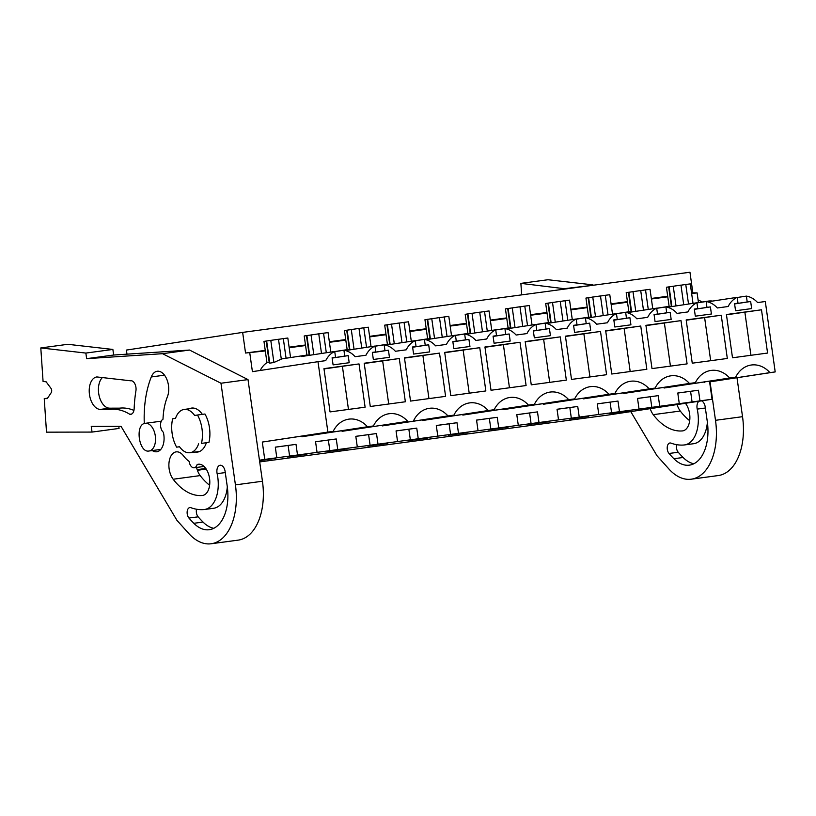 <?xml version="1.0" encoding="UTF-8"?>
<svg xmlns="http://www.w3.org/2000/svg" width="816" height="816" viewBox="0 0 816 816"><rect width="100%" height="100%" fill="white"/><g stroke="black" fill="none" stroke-linecap="round" stroke-linejoin="round"><path stroke-width="1.22" d="M698.465 302.603L697.099 292.862L692.855 292.873L689.959 272.238L242.648 332.398L126.409 350.074L126.98 354.154M663.602 387.488A27.754 22.481 81.4 0 1 664.081 388.008L735.634 377.237A27.754 22.481 -98.6 0 1 751.067 365.048A27.754 22.481 -98.6 0 1 769.927 372.626L775.2 371.912L765.306 301.522L757.585 302.563A23.807 19.288 -98.6 0 0 746.385 296.106L747.211 301.961L750.659 301.502L751.658 308.591L735.553 310.753L734.563 303.664L738.011 303.205L737.185 297.34A23.807 19.288 -98.6 0 0 728.178 306.51L717.335 307.969A23.807 19.288 -98.6 0 0 706.136 301.512L706.962 307.377L710.41 306.908L711.409 314.007L695.314 316.169L694.314 309.08L697.762 308.611L696.935 302.756A23.807 19.288 -98.6 0 0 687.939 311.926L677.096 313.385A23.807 19.288 -98.6 0 0 665.897 306.928L666.713 312.793L670.171 312.324L671.16 319.413L655.064 321.586L654.065 314.486L657.512 314.027L656.696 308.162A23.807 19.288 -98.6 0 0 647.69 317.342L636.847 318.801A23.807 19.288 -98.6 0 0 625.648 312.344L626.474 318.199L629.921 317.74L630.921 324.829L614.815 326.992L613.826 319.903L617.273 319.444L616.447 313.579A23.807 19.288 -98.6 0 0 607.441 322.759L596.598 324.217A23.807 19.288 -98.6 0 0 585.398 317.75L586.225 323.615L589.672 323.156L590.672 330.245L574.576 332.408L573.577 325.319L577.024 324.85L576.198 318.995A23.807 19.288 -98.6 0 0 567.202 328.165L556.359 329.623A23.807 19.288 -98.6 0 0 545.159 323.167L545.975 329.032L549.423 328.562L550.423 335.662L534.327 337.824L533.327 330.735L536.775 330.266L535.959 324.401A23.807 19.288 -98.6 0 0 526.952 333.581L516.11 335.039A23.807 19.288 -98.6 0 0 504.91 328.583L505.736 334.438L509.184 333.979L510.173 341.068L494.078 343.23L493.078 336.141L496.536 335.682L495.71 329.817A23.807 19.288 -98.6 0 0 486.703 338.997L475.861 340.456A23.807 19.288 -98.6 0 0 464.661 333.999L465.487 339.854L468.935 339.395L469.934 346.484L453.829 348.646L452.839 341.557L456.287 341.088L455.461 335.233A23.807 19.288 -98.6 0 0 446.464 344.403L435.611 345.862A23.807 19.288 -98.6 0 0 424.412 339.405L425.238 345.27L428.686 344.801L429.685 351.9L413.59 354.062L412.59 346.973L416.038 346.504L415.222 340.649A23.807 19.288 -98.6 0 0 406.215 349.819L395.372 351.278A23.807 19.288 -98.6 0 0 384.173 344.821L384.989 350.686L388.447 350.217L389.436 357.306L373.34 359.479L372.341 352.379L375.799 351.92L374.972 346.055A23.807 19.288 -98.6 0 0 365.966 355.235L355.123 356.694A23.807 19.288 -98.6 0 0 343.924 350.237L344.75 356.092L348.197 355.633L349.197 362.722L333.091 364.885L332.102 357.796L335.549 357.337L334.723 351.472A23.807 19.288 -98.6 0 0 325.717 360.652L317.995 361.682L327.889 432.082L333.173 431.368A27.754 22.481 -98.6 0 1 348.605 419.179A27.754 22.481 -98.6 0 1 367.465 426.758L301.869 436.733A27.754 22.481 81.4 0 0 301.379 436.203M775.2 371.912L709.604 381.888L712.052 399.248L608.257 415.028L259.702 461.917M242.648 332.398L245.545 353.032L265.231 350.39M692.855 292.873L691.57 293.046M667.692 296.259L651.321 298.452M627.453 301.665L611.072 303.868M587.204 307.081L570.833 309.284M546.955 312.497L530.584 314.701M506.716 317.903L490.334 320.107M466.466 323.32L450.095 325.523M426.217 328.736L409.846 330.939M385.968 334.152L369.597 336.345M345.729 339.558L329.348 341.761M305.48 344.974L289.109 347.177M266.638 340.945L269.759 363.14L273.901 362.508L281.296 359.132L278.501 339.252L263.966 341.384L265.312 350.931L245.545 353.032M321.504 353.481L318.75 333.836L304.215 335.968L305.561 345.525L289.18 347.728M361.753 348.065L358.989 328.42L344.464 330.551L345.8 340.109L329.429 342.312M402.002 342.659L399.238 323.003L384.703 325.145L386.05 334.693L369.679 336.896M442.252 337.243L439.487 317.597L424.952 319.729L426.299 329.287L409.918 331.49M482.491 331.826L479.737 312.181L465.202 314.313L466.538 323.87L450.167 326.074M522.74 326.42L519.976 306.765L505.441 308.897L506.787 318.454L490.416 320.657M562.989 321.004L560.225 301.359L545.69 303.491L547.036 313.048L530.665 315.241M603.228 315.588L600.474 295.943L585.939 298.075L587.285 307.632L570.904 309.835M643.477 310.172L640.713 290.527L626.188 292.658L627.524 302.216L611.153 304.419M683.726 304.766L680.962 285.11L666.427 287.252L667.774 296.8L651.403 299.003M697.099 292.862L691.642 293.597M341.629 430.787A27.754 22.481 81.4 0 1 342.118 431.317L407.704 421.342A27.754 22.481 -98.6 0 0 388.855 413.763A27.754 22.481 -98.6 0 0 373.422 425.952L367.465 426.758M413.661 420.536A27.754 22.481 -98.6 0 1 429.104 408.347A27.754 22.481 -98.6 0 1 447.953 415.925L453.91 415.13A27.754 22.481 -98.6 0 1 469.353 402.941A27.754 22.481 -98.6 0 1 488.203 410.519L494.159 409.714A27.754 22.481 -98.6 0 1 509.592 397.525A27.754 22.481 -98.6 0 1 528.442 405.103L534.398 404.297A27.754 22.481 -98.6 0 1 549.841 392.108A27.754 22.481 -98.6 0 1 568.691 399.687L574.648 398.891A27.754 22.481 -98.6 0 1 590.09 386.702A27.754 22.481 -98.6 0 1 608.94 394.281L614.897 393.475A27.754 22.481 -98.6 0 1 630.329 381.286A27.754 22.481 -98.6 0 1 649.179 388.865L655.136 388.059A27.754 22.481 -98.6 0 1 670.579 375.87A27.754 22.481 -98.6 0 1 689.428 383.449L695.385 382.653A27.754 22.481 -98.6 0 1 710.828 370.464A27.754 22.481 -98.6 0 1 729.677 378.032L735.634 377.237M761.491 309.794L726.424 314.517L732.503 357.775L767.57 353.053L761.491 309.794L726.454 314.803M479.767 347.687L485.846 390.946L450.779 395.668L444.7 352.41L479.767 347.687L444.74 352.696M681.003 320.627L687.082 363.885L652.004 368.597L645.925 325.339L681.003 320.627L645.966 325.625M439.518 353.104L445.597 396.362L410.53 401.074L404.45 357.816L439.518 353.104L404.491 358.102M640.754 326.033L646.833 369.291L611.755 374.014L605.676 330.755L640.754 326.033L605.717 331.041M606.584 374.707L600.505 331.449L565.437 336.172L571.516 379.42L606.584 374.707M721.242 315.211L686.174 319.923L692.254 363.181L727.321 358.469L721.242 315.211L686.215 320.209M399.279 358.52L364.201 363.232L370.28 406.49L405.358 401.768L399.279 358.52L364.242 363.518M359.03 363.926L323.962 368.648L330.041 411.907L365.109 407.184L359.03 363.926L323.993 368.934M520.016 342.271L526.096 385.529L491.018 390.252L484.939 346.994L520.016 342.271L484.979 347.279M560.255 336.865L566.335 380.123L531.267 384.836L525.188 341.578L560.255 336.865L525.229 341.863M769.927 372.626L709.604 381.888M373.422 425.952L301.869 436.733M712.052 399.248L699.975 400.87L698.476 390.232L677.78 393.016L679.279 403.655L659.726 406.286L658.237 395.648L637.531 398.432L639.03 409.071L619.477 411.703L617.987 401.064L597.292 403.849L598.781 414.477L587.857 415.956L579.238 417.109L577.738 406.47L557.042 409.255L558.532 419.893L538.988 422.525L537.489 411.886L516.793 414.671L518.293 425.309L498.739 427.941L497.25 417.302L476.554 420.087L478.043 430.726L458.5 433.347L457.001 422.719L436.305 425.493L437.794 436.132L418.251 438.763L416.752 428.125L396.056 430.909L397.555 441.548L378.002 444.179L376.513 433.541L355.807 436.325L357.306 446.964L337.753 449.585L336.263 438.957L315.568 441.742L317.057 452.37L297.514 455.002L296.014 444.363L275.318 447.148L276.818 457.786L264.741 459.408L262.303 442.058L333.173 431.368M704.33 382.602A27.754 22.481 81.4 0 0 703.841 382.072M695.385 382.653L623.832 393.424A27.754 22.481 81.4 0 0 623.353 392.894M655.136 388.059L583.593 398.84A27.754 22.481 81.4 0 0 583.103 398.31M614.897 393.475L543.344 404.257A27.754 22.481 81.4 0 0 542.854 403.726M574.648 398.891L503.095 409.663A27.754 22.481 81.4 0 0 502.615 409.132M534.398 404.297L462.856 415.079A27.754 22.481 81.4 0 0 462.366 414.548M494.159 409.714L422.606 420.495A27.754 22.481 81.4 0 0 422.117 419.965M453.91 415.13L382.357 425.901A27.754 22.481 81.4 0 0 381.878 425.381M679.279 403.655L699.975 400.87M639.03 409.071L659.726 406.286M598.781 414.477L619.477 411.703M558.532 419.893L579.238 417.109M518.293 425.309L538.988 422.525M478.043 430.726L498.739 427.941M437.794 436.132L458.5 433.347M397.555 441.548L418.251 438.763M357.306 446.964L378.002 444.179M317.057 452.37L337.753 449.585M276.818 457.786L297.514 455.002M264.741 459.408L259.457 460.214M205.744 468.384L197.186 469.69M206.234 469.108L197.401 470.291M669.089 405.562L649.546 408.184L669.069 405.409M588.601 416.384L569.048 419.016L588.581 416.231M548.352 421.801L528.809 424.422L548.332 421.648M508.113 427.207L488.56 429.838L508.082 427.054M387.365 443.455L367.822 446.077L387.345 443.302M427.615 438.039L408.071 440.671L427.594 437.886M467.864 432.623L448.31 435.254L467.843 432.47M347.126 448.861L327.573 451.493L347.106 448.708M306.877 454.277L287.334 456.909L306.857 454.124M259.519 460.642L275.482 458.347L259.498 460.489M628.85 410.968L609.297 413.6L628.83 410.815M327.889 432.082L262.303 442.058M317.995 361.682L252.409 371.657L249.788 353.022M265.312 350.931L266.954 362.651A23.807 19.288 81.4 0 0 260.202 370.474M305.561 345.525L306.908 355.113M345.8 340.109L347.157 349.707M386.05 334.693L387.396 344.291M426.299 329.287L427.645 338.875M466.538 323.87L467.894 333.469M506.787 318.454L508.133 328.052M547.036 313.048L548.383 322.636M587.285 307.632L588.632 317.22M627.524 302.216L628.871 311.814M667.774 296.8L669.12 306.398M737.205 297.493L746.385 296.106M707.635 301.828L737.185 297.34M712.633 301.073A23.807 19.288 81.4 0 0 708.206 301.114A23.807 19.288 81.4 0 0 706.279 301.543M342.118 431.317L407.704 421.342M382.357 425.901L447.953 415.925M422.606 420.495L488.203 410.519M462.856 415.079L528.442 405.103M503.095 409.663L568.691 399.687M543.344 404.257L608.94 394.281M583.593 398.84L649.179 388.865M623.832 393.424L689.428 383.449M664.081 388.008L729.677 378.032M747.211 301.961L734.594 303.878M750.659 301.502L734.604 303.94M738.011 303.205L734.573 303.725M696.966 302.909L706.136 301.512M667.396 307.244L696.935 302.756M672.384 306.49A23.807 19.288 81.4 0 0 667.967 306.53A23.807 19.288 81.4 0 0 666.029 306.949M706.962 307.377L694.345 309.295M710.41 306.908L694.355 309.356M697.762 308.611L694.324 309.142M656.717 308.326L665.897 306.928M627.147 312.661L656.696 308.162M632.145 311.896A23.807 19.288 81.4 0 0 627.718 311.947A23.807 19.288 81.4 0 0 625.78 312.365M666.713 312.793L654.095 314.711M670.171 312.324L654.106 314.772M657.512 314.027L654.075 314.548M616.468 313.742L625.648 312.344M586.898 318.077L616.447 313.579M591.896 317.312A23.807 19.288 81.4 0 0 587.469 317.353A23.807 19.288 81.4 0 0 585.541 317.781M626.474 318.199L613.856 320.117M629.921 317.74L613.856 320.178M617.273 319.444L613.826 319.964M576.229 319.148L585.398 317.75M546.659 323.483L576.198 318.995M551.647 322.728A23.807 19.288 81.4 0 0 547.23 322.769A23.807 19.288 81.4 0 0 545.292 323.187M586.225 323.615L573.607 325.533M589.672 323.156L573.617 325.594M577.024 324.85L573.587 325.38M535.979 324.564L545.159 323.167M506.41 328.899L535.959 324.401M511.397 328.144A23.807 19.288 81.4 0 0 506.981 328.185A23.807 19.288 81.4 0 0 505.043 328.603M545.975 329.032L533.358 330.949M549.423 328.562L533.368 331.01M536.775 330.266L533.338 330.786M495.73 329.98L504.91 328.583M466.16 334.315L495.71 329.817M471.158 333.55A23.807 19.288 81.4 0 0 466.732 333.601A23.807 19.288 81.4 0 0 464.804 334.019M505.736 334.438L493.109 336.365M509.184 333.979L493.119 336.416M496.536 335.682L493.088 336.202M455.481 335.386L464.661 333.999M425.911 339.721L455.461 335.233M430.909 338.966A23.807 19.288 81.4 0 0 426.482 339.007A23.807 19.288 81.4 0 0 424.555 339.436M465.487 339.854L452.87 341.771M468.935 339.395L452.88 341.833M456.287 341.088L452.849 341.618M415.242 340.802L424.412 339.405M385.672 345.137L415.222 340.649M390.66 344.383A23.807 19.288 81.4 0 0 386.243 344.423A23.807 19.288 81.4 0 0 384.305 344.842M425.238 345.27L412.621 347.188M428.686 344.801L412.631 347.249M416.038 346.504L412.6 347.035M374.993 346.219L384.173 344.821M345.423 350.554L374.972 346.055M350.421 349.789A23.807 19.288 81.4 0 0 345.994 349.84A23.807 19.288 81.4 0 0 344.056 350.258M384.989 350.686L372.371 352.604M388.447 350.217L372.382 352.665M375.799 351.92L372.351 352.441M334.744 351.635L343.924 350.237M269.759 363.14L269.198 362.314L266.954 362.651M310.172 355.205A23.807 19.288 81.4 0 0 305.745 355.246A23.807 19.288 81.4 0 0 301.512 356.521L334.723 351.472M344.75 356.092L332.132 358.01M348.197 355.633L332.132 358.071M335.549 357.337L332.102 357.857M750.924 355.297L744.886 312.324M469.2 393.19L463.162 350.217M670.436 366.119L664.397 323.146M428.951 398.596L422.912 355.623M630.187 371.535L624.148 328.562M600.505 331.449L565.478 336.457M589.937 376.941L583.899 333.979M710.675 360.703L704.636 317.74M388.712 404.012L382.673 361.039M348.463 409.428L342.424 366.455M509.449 387.773L503.411 344.801M549.688 382.357L543.65 339.385M275.329 447.188L296.014 444.363M289.619 456.205L288.119 445.475M315.568 441.782L336.263 438.957M329.868 450.789L328.358 440.059M355.817 436.366L376.513 433.541M370.117 445.373L368.608 434.642M396.066 430.95L416.752 428.125M410.366 439.967L408.857 429.236M436.305 425.544L457.001 422.719M450.605 434.551L449.096 423.82M476.554 420.128L497.25 417.302M490.855 429.134L489.345 418.404M516.803 414.712L537.489 411.886M531.104 423.728L529.594 412.988M557.053 409.295L577.738 406.47M571.343 418.312L569.843 407.582M597.292 403.889L617.987 401.064M611.592 412.896L610.082 402.166M637.541 398.473L658.237 395.648M651.841 407.48L650.332 396.749M677.79 393.057L698.476 390.232M692.09 402.074L690.581 391.343M149.155 450.983C138.832 453.41 134.701 424.065 145.268 423.32A13.964 8.191 82.3 0 1 145.35 423.31A13.964 8.191 82.3 0 1 155.315 435.989A13.964 8.191 82.3 0 1 149.155 450.983L160.793 449.412M198.614 443.812A21.838 12.811 82.3 0 1 190.108 452.717C186.272 453.176 182.733 451.177 179.5 446.729L176.633 447.158A25.786 15.116 -97.7 0 1 172.645 418.792L175.511 418.363A21.838 12.811 82.3 0 1 184.151 409.438A21.838 12.811 82.3 0 1 194.626 415.456L197.492 415.018A25.786 15.116 -97.7 0 1 201.481 443.384L208.957 442.374A25.786 15.116 -97.7 0 0 204.969 414.008L197.492 415.018M190.108 452.717L199.757 451.421M266.21 341.037L269.198 362.314M286.069 358.244L283.305 338.599L278.511 339.323M283.305 338.599L287.824 338.028L290.567 357.561M306.459 335.631L309.193 355.113M326.308 352.757L323.554 333.193L318.76 333.917M323.554 333.193L328.063 332.612L330.796 352.063M346.698 330.215L349.442 349.697M366.547 347.341L363.803 327.777L359.009 328.501M363.803 327.777L368.312 327.196L371.045 346.657M386.947 324.799L389.691 344.281M406.796 341.924L404.042 322.361L399.248 323.085M404.042 322.361L408.561 321.79L411.295 341.241M427.196 319.382L429.93 338.864M447.046 336.508L444.292 316.955L439.498 317.679M444.292 316.955L448.81 316.373L451.544 335.825M467.446 313.976L470.179 333.458M487.285 331.102L484.541 311.539L479.747 312.263M484.541 311.539L489.049 310.957L491.783 330.419M507.685 308.56L510.428 328.042M527.534 325.686L524.79 306.122L519.986 306.847M524.79 306.122L529.298 305.541L532.032 325.003M547.934 303.144L550.667 322.626M567.783 320.27L565.029 300.706L560.235 301.43M565.029 300.706L569.548 300.135L572.281 319.586M588.183 297.738L590.917 317.22M608.022 314.864L605.278 295.3L600.484 296.024M605.278 295.3L609.787 294.719L612.52 314.18M628.422 292.322L631.166 311.804M648.271 309.448L645.527 289.884L640.723 290.608M645.527 289.884L650.036 289.303L652.769 308.764M668.671 286.906L671.405 306.388M688.52 304.031L685.766 284.468L680.972 285.192M685.766 284.468L690.285 283.897L693.019 303.348M673.241 286.181L676.015 305.939M669.1 286.814L671.854 306.428M633.002 291.598L635.776 311.345M628.85 292.23L631.604 311.845M592.753 297.004L595.527 316.761M588.601 297.636L591.365 317.251M552.503 302.42L555.278 322.177M548.362 303.052L551.116 322.667M512.254 307.836L515.039 327.583M508.113 308.468L510.867 328.083M472.015 313.252L474.79 332.999M467.864 313.874L470.628 333.489M431.766 318.658L434.54 338.416M427.625 319.291L430.379 338.905M391.517 324.074L394.301 343.832M387.376 324.707L390.13 344.321M351.278 329.491L354.052 349.238M347.126 330.123L349.891 349.727M311.029 334.897L313.803 354.654M306.887 335.529L309.641 355.144M270.779 340.313L273.901 362.508M208.957 442.374L201.481 443.384M179.53 446.77L176.633 447.158M565.988 288.905L520.883 283.366L521.659 294.872M710.032 381.827L715.499 420.311A54.427 31.906 82.3 0 1 691.223 479.196A54.427 31.906 82.3 0 1 668.855 468.935L656.992 455.726L630.758 411.611M685.43 403.298A15.759 9.241 82.3 0 1 689.846 419.077A15.759 9.241 82.3 0 1 683.788 430.603A15.759 9.241 82.3 0 1 682.604 430.899A15.759 9.241 82.3 0 1 682.349 430.919A65.882 38.627 82.3 0 1 653.249 414.661A15.759 9.241 82.3 0 1 650.219 408.653M701.505 400.85A7.028 4.121 82.3 0 1 705.075 406.195A7.028 4.121 82.3 0 1 705.218 407.011L707.288 421.597A40.239 23.593 82.3 0 1 689.347 465.151A40.239 23.593 82.3 0 1 673.904 458.725A127.072 74.511 82.3 0 1 669.028 453.482A5.875 3.448 82.3 0 1 667.233 447.188A5.875 3.448 82.3 0 1 669.926 442.996A5.875 3.448 82.3 0 1 670.976 443.119A80.09 46.961 82.3 0 0 684.012 444.995A29.917 17.544 82.3 0 0 684.491 444.934A29.917 17.544 82.3 0 0 697.221 409.102A7.028 4.121 82.3 0 1 698.935 401.237M698.078 299.86L702.331 302.012M593.008 285.274L565.927 288.497M592.957 284.866L547.903 279.735L520.883 283.366M736.991 377.726L742.529 416.68A54.427 31.906 82.3 0 1 718.253 475.555L691.223 479.196M689.693 420.689A65.882 38.627 82.3 0 1 680.269 411.029A15.759 9.241 82.3 0 1 677.096 404.563M693.835 463.753A40.239 23.593 82.3 0 1 683.104 457.49A127.072 74.511 82.3 0 1 678.229 452.248A5.875 3.448 82.3 0 1 676.648 444.669M707.38 422.28A29.917 17.544 82.3 0 1 693.692 443.7L684.491 444.934M162.527 353.695L220.973 383.234L235.426 484.888A54.427 31.906 82.3 0 1 211.15 543.762A54.427 31.906 82.3 0 1 188.782 533.501L176.909 520.302L121.023 426.299L91.249 426.37L92.045 432.072L46.512 432.164L44.237 398.626L47.277 398.626L51.235 392.639A2.866 1.683 82.3 0 0 50.939 388.294L46.145 381.817L43.075 381.47L40.8 347.942L85.853 353.073L86.639 358.663L162.527 353.695L189.547 350.054L248.003 379.593L220.973 383.234M206.366 442.772A22.195 13.015 82.3 0 1 197.492 452.084A22.195 13.015 82.3 0 1 195.146 452.044M189.322 408.745A22.195 13.015 82.3 0 1 191.576 408.082A22.195 13.015 82.3 0 1 202.348 414.365M194.208 467.782A7.16 4.202 82.3 0 0 197.135 464.539A15.759 9.241 82.3 0 1 198.319 464.243A15.759 9.241 82.3 0 1 209.416 477.595A15.759 9.241 82.3 0 1 203.704 495.169A15.759 9.241 82.3 0 1 202.521 495.465A15.759 9.241 82.3 0 1 202.276 495.496A65.882 38.627 82.3 0 1 173.165 479.237A15.759 9.241 82.3 0 1 169.024 462.529A15.759 9.241 82.3 0 1 176.174 451.87A15.759 9.241 82.3 0 1 183.386 455.726A34.374 20.155 82.3 0 0 189.098 461.356A7.16 4.202 82.3 0 0 194.208 467.782L204.061 466.456M152.317 450.554A15.759 9.241 82.3 0 0 156.794 451.758A15.759 9.241 82.3 0 0 163.353 432.276A7.16 4.202 82.3 0 1 160.548 425.279A7.16 4.202 82.3 0 1 163.006 419.189A52.989 31.069 82.3 0 1 167.545 396.413A15.759 9.241 82.3 0 0 166.862 379.399A15.759 9.241 82.3 0 0 157.243 371.249A15.759 9.241 82.3 0 0 151.276 376.951L164.506 375.176M144.289 423.575A84.497 49.541 82.3 0 1 151.276 376.951M204.418 509.51A29.917 17.544 82.3 0 0 217.138 473.668A7.028 4.121 82.3 0 1 220.136 465.253A7.028 4.121 82.3 0 1 224.992 470.771A7.028 4.121 82.3 0 1 225.134 471.577L227.215 486.173A40.239 23.593 82.3 0 1 209.263 529.717A40.239 23.593 82.3 0 1 193.82 523.301A127.072 74.511 82.3 0 1 188.945 518.058A5.875 3.448 82.3 0 1 187.15 511.754A5.875 3.448 82.3 0 1 189.842 507.572A5.875 3.448 82.3 0 1 190.893 507.695A80.09 46.961 82.3 0 0 203.939 509.561A29.917 17.544 82.3 0 0 204.418 509.51L213.619 508.276A29.917 17.544 82.3 0 0 227.307 486.846M100.399 409.408L110.527 409.387L119.717 408.143L109.599 408.173L100.399 409.408A16.34 9.578 82.3 0 1 89.383 393.812A16.34 9.578 82.3 0 1 96.778 376.961A16.34 9.578 82.3 0 1 96.89 376.941L130.499 380.786A7.313 4.284 82.3 0 1 130.733 380.746A7.313 4.284 82.3 0 1 135.925 390.813A100.133 58.711 82.3 0 0 134.15 408.632A7.313 4.284 82.3 0 1 130.774 414.334A7.313 4.284 82.3 0 1 129.744 414.263L131.743 413.998M110.527 409.387A74.644 43.758 82.3 0 1 129.744 414.263M86.639 358.663L113.659 355.031L189.547 350.054M113.659 355.031L112.873 349.442L85.853 353.073M112.873 349.442L67.82 344.301L40.8 347.942M47.573 398.177L44.237 398.626M118.769 426.309L119.065 428.431L92.045 432.072M248.003 379.593L262.446 481.246A54.427 31.906 82.3 0 1 238.17 540.131L211.15 543.762M209.62 485.265A65.882 38.627 82.3 0 1 200.185 475.595A15.759 9.241 82.3 0 1 196.574 467.466M197.135 464.539L199.543 464.212M213.761 528.319A40.239 23.593 82.3 0 1 203.021 522.056A127.072 74.511 82.3 0 1 198.145 516.824A5.875 3.448 82.3 0 1 196.564 509.235M119.717 408.143A74.644 43.758 82.3 0 1 133.926 410.407M109.599 408.163A16.34 9.578 82.3 0 1 99.154 395.862A16.34 9.578 82.3 0 1 102.377 377.573M715.499 420.311L742.529 416.68M653.249 414.661L680.269 411.029M697.221 409.102L705.361 408M673.904 458.725L683.104 457.49M669.028 453.482L678.229 452.248M235.426 484.888L262.446 481.246M173.165 479.237L200.185 475.595M217.148 473.668L225.277 472.576M193.82 523.301L203.021 522.056M188.945 518.058L198.145 516.824M696.956 302.828L708.206 301.114M656.707 308.244L667.967 306.53M616.457 313.66L627.718 311.947M576.208 319.066L587.469 317.353M535.969 324.482L547.23 322.769M495.72 329.899L506.981 328.185M455.471 335.305L466.732 333.601M415.232 340.721L426.482 339.007M374.983 346.137L386.243 344.423M334.733 351.553L345.994 349.84M281.275 358.969L305.745 355.246M145.35 423.31L161.303 421.168M184.151 409.438L193.933 408.122"/></g></svg>
